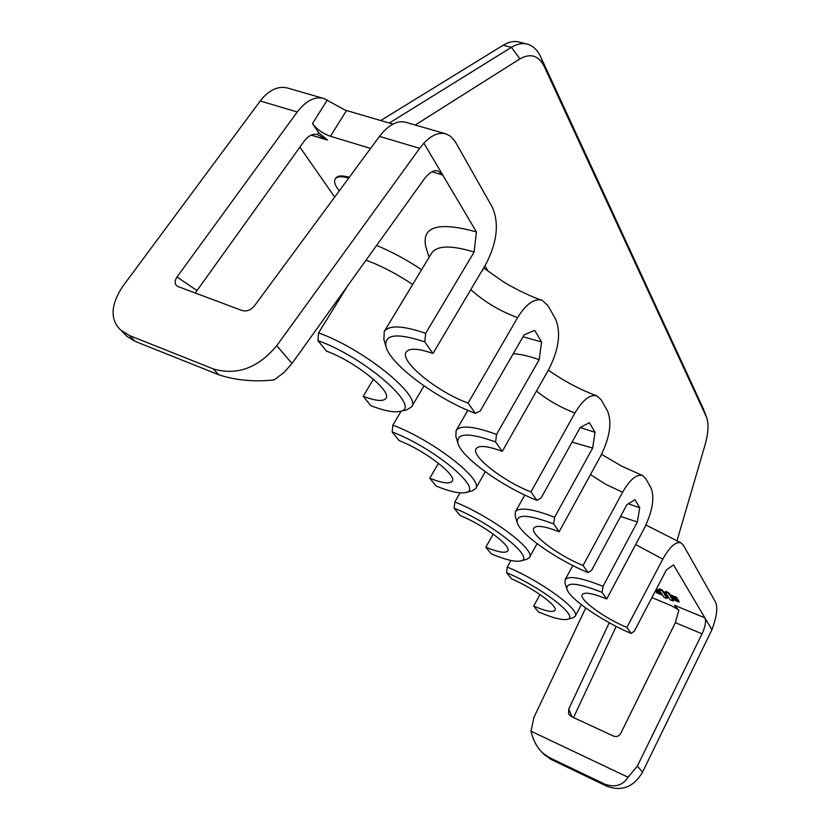 <?xml version="1.0" encoding="UTF-8"?>
<svg xmlns="http://www.w3.org/2000/svg" width="830" height="830" viewBox="0 0 830 830"><rect width="100%" height="100%" fill="white"/><g stroke="black" fill="none" stroke-linecap="round" stroke-linejoin="round"><path stroke-width="1.25" d="M651.903 597.6L671.076 605.558L678.764 609.822M421.599 269.729C406.659 259.759 391.667 251.666 376.613 245.431M334.698 197.063L299.879 147.107M317.402 134.574L327.466 140.052L318.637 132.717L312.485 123.577C316.884 129.397 322.86 133.63 330.433 136.276L370.595 148.404M476.42 231.912L474.096 252.071L425.666 333.307L424.763 341.856L432.99 353.476L485.685 264.5C497.056 242.775 499.307 223.758 492.449 207.438L455.12 141.442L450.69 136.379L446.052 133.931C438.946 131.98 431.569 135.062 423.891 143.175L476.42 231.912C438.385 221.465 421.495 226.372 425.759 246.666L425.987 247.392M541.575 341.981L539.189 359.67L496.548 434.432L495.593 441.934L502.275 451.375L548.765 369.433C558.87 349.513 561.173 332.788 555.664 319.28L547.883 305.513L542.052 300.232C534.157 298.25 526.013 304.039 517.619 317.62L468.089 403.069L475.341 413.319L480.176 411.078L524.145 334.801L534.717 330.392L541.575 341.981L523.014 336.762M502.275 451.375C487.584 445.907 478.858 445.025 476.098 448.729C470.786 455.981 503.385 481.338 530.951 491.9L536.917 500.334L541.087 497.99L580.212 427.481L589.373 422.729L595.048 432.316L580.18 427.543M639.733 507.794L637.378 521.987L603.016 586.343L602.061 592.371L606.72 598.949L644.288 528.316C652.536 511.239 654.797 497.813 651.052 488.03L645.626 478.422L642.462 475.466C636.506 473.982 629.877 479.574 622.593 492.232L583.044 565.5L588.034 572.555L591.686 570.168L626.899 504.671L634.96 499.722L639.733 507.794L628.351 503.779M606.72 598.949C592.662 593.242 584.496 591.79 582.235 594.602C578.749 599.426 604.136 617.966 626.899 627.47L631.142 633.456L634.379 631.08L666.386 569.93L673.555 564.919L704.898 617.873C706.33 621.245 705.376 626.567 702.045 633.83L637.347 766.09L642.545 772.139C633.726 787.11 621.732 791.768 606.574 786.093L550.788 759.305L543.743 754.117M349.295 177.267C342.105 175.244 337.571 175.555 335.694 178.191L335.175 179.01C333.691 181.687 335.061 185.63 339.283 190.838M661.24 593.004L656.001 590.836L656.509 592.745L662.693 595.297L663.917 597.226L666.998 598.513L665.785 596.573L668.897 597.849L670.101 599.789L673.203 601.076L671.999 599.136L679.023 602.041L678.224 600.744L671.2 597.839L670.391 596.542L677.425 599.447L676.626 598.139L669.582 595.235L668.358 593.274L665.224 591.987L666.459 593.948L663.336 592.662L662.101 590.701L658.989 589.414L660.224 591.385L656.053 589.663M666.998 598.513L666.729 596.957M673.203 601.076L672.933 599.519M679.023 602.041L678.546 600.132L671.325 596.926M677.425 599.447L676.948 597.527L669.893 594.622L668.679 592.662L665.546 591.375L665.224 591.987M665.836 592.952L663.658 592.06L662.423 590.089L659.3 588.802L658.989 589.414M659.601 590.389L656.374 589.061M667.465 595.567L665.1 594.363M642.545 772.139L711.912 629.731L704.898 617.873L674.551 605.298L678.805 610.351L675.371 622.645L620.861 733.129C619.087 736.22 616.669 737.216 613.588 736.117L570.905 716.342L568.571 713.935L568.737 709.079L609.241 622.718M393.078 124.137L345.207 110.151L324.177 98.614C315.203 95.99 306.218 100.451 297.244 111.977L260.236 100.99L122.394 286.858C110.649 305.212 110.027 319.56 120.537 329.935L129.335 335.486L213.279 368.914C236.934 375.783 258.089 368.032 276.743 345.685L419.669 148.331L379.455 136.39C388.751 124.552 397.778 119.904 406.524 122.456L407.042 122.633M423.891 143.175L419.669 148.331M276.743 345.685L291.994 363.467L424.649 178.429C429.743 172.069 434.266 169.642 438.199 171.146L442.774 175.057L432.005 171.789M585.721 607.985L533.887 717.525L530.993 731.189C532.953 739.779 536.699 746.917 542.208 752.582L548.775 757.282L604.728 784.132C614.926 787.784 622.708 785.481 628.061 777.222L637.347 766.09M616.182 626.411L573.54 717.556M628.061 777.222L530.993 731.189M260.236 100.99L264.355 96.145C272.209 88.634 280.011 85.947 287.751 88.084L322.86 98.251M711.912 629.731C716.747 617.043 717.95 607.819 715.512 602.061L683.287 545.061L680.87 542.758C675.63 541.492 669.613 546.949 662.807 559.119L626.899 627.47M530.951 491.9L574.951 412.987C582.774 399.842 590.099 394.136 596.936 395.869L601.169 399.77L607.612 411.172C612.115 422.584 609.822 437.483 600.733 455.877L559.161 531.76C544.75 526.127 536.294 524.923 533.804 528.15C529.55 534.012 558.092 555.467 583.044 565.5M496.548 434.432C473.795 426.101 460.308 424.836 456.075 430.635L455.898 436.539M539.189 359.67C529.052 356.122 520.41 354.12 513.262 353.684M595.048 432.316L592.662 448.076L554.596 517.256L553.631 523.938L559.161 531.76M554.596 517.256C532.238 508.634 519.155 506.85 515.337 511.923L515.254 516.353M592.672 448.076L572.098 442.12M603.016 586.343C581.208 577.576 568.56 575.408 565.095 579.828L565.064 583.241M637.378 521.987L620.56 516.457M602.061 592.371C577.67 582.722 565.967 581.623 566.932 589.072C569.318 598.669 602.279 621.297 631.142 633.456M392.175 431.963L399.251 440.668C424.919 450.483 457.278 475.497 452.184 481.213C449.787 484.181 442.317 483.185 429.784 478.236L436.165 486.079C449.943 491.63 459.737 493.788 465.547 492.553C484.513 490.074 434.671 448.076 392.175 431.963L392.86 425.105C433.167 440.315 483.807 479.74 475.673 488.611L485.26 471.762M317.952 340.622L326.491 351.132C354.908 361.32 392.331 391.407 385.95 398.369C383.336 401.71 375.741 401.014 363.177 396.284L370.813 405.663C383.979 410.746 393.617 412.655 399.738 411.421C423.414 408.868 365.605 357.554 317.952 340.622L318.564 332.903L347.5 286.049M424.763 341.856C396.699 332.623 383.792 334.262 386.043 346.774C390.328 364.661 437.69 399.521 475.341 413.319M432.99 353.476C418.175 348.32 409.232 347.853 406.15 352.086C399.334 361.226 437.296 392.019 468.089 403.069M495.593 441.934C468.763 432.368 456.22 432.804 457.942 443.23C461.418 457.455 502.741 487.034 536.917 500.334M454.093 508.147L460.038 515.471C483.434 524.851 511.882 546.161 507.742 550.913C505.532 553.527 498.228 552.303 485.841 547.219L491.256 553.88C505.366 559.762 515.15 562.117 520.607 560.935C536.097 558.663 492.377 523.398 454.093 508.147L454.819 501.974L460.028 492.854M506.518 572.659L511.591 578.904C533.067 587.848 558.445 606.346 555 610.341C552.956 612.644 545.85 611.233 533.69 606.087L538.338 611.814C552.583 617.925 562.252 620.425 567.347 619.336C580.212 617.302 541.336 587.069 506.518 572.659L507.265 567.056L510.917 560.468M553.631 523.938C528.046 514.268 515.907 513.812 517.215 522.589C520.078 534.167 556.733 559.814 588.034 572.555M471.897 490.997L475.673 488.611M401.139 411.109L392.86 425.105M429.784 478.236L438.448 463.254M485.841 547.219L493.207 534.074M533.69 606.087L539.988 594.529M572.897 617.8L575.159 616.275C580.658 610.06 540.932 580.969 507.265 567.056M363.177 396.284L373.438 379.217M406.586 409.916L411.587 406.897C421.796 396.107 363.208 348.662 318.564 332.903M412.666 284.514C396.865 273.9 381.323 265.797 366.02 260.215M380.731 120.547L503.146 45.235C508.832 41.801 514.185 40.743 519.207 42.05L527.382 44.125C522.392 42.818 517.059 43.886 511.394 47.341L389.312 123.047M676.886 541.129L704.981 445.202C708.291 433.457 708.872 424.265 706.714 417.635L544.335 66.711C538.68 55.496 530.557 52.881 519.943 58.857L415.239 125.008M706.714 417.635L703.238 408.568L540.787 57.063C537.508 50.049 533.047 45.743 527.382 44.125M177.641 286.412L241.955 310.482C246.676 311.758 250.888 310.15 254.571 305.668L379.455 136.39M297.244 111.977L177.018 276.971C174.373 281.111 174.487 284.202 177.371 286.257M291.994 363.467L284.047 372.463L274.19 379.901C254.354 382.059 235.896 380.358 218.829 374.797L135.207 341.389L127.156 336.513M317.641 134.647L317.454 134.595C312.786 133.412 308.283 135.695 303.967 141.442L195.226 293.042M526.531 559.379L529.436 557.48C536.055 550.093 491.516 516.551 454.819 501.974M425.666 333.307C402.789 325.495 388.98 324.904 384.249 331.512L383.906 339.563M474.096 252.071C451.188 245.047 437.047 245.39 431.652 253.098L384.249 331.512M348.704 178.077C341.555 176.074 337.042 176.385 335.175 179.01M655.638 590.462L661.053 592.693L661.873 593.99L655.679 591.437M664.975 595.276L664.156 593.969L667.268 595.255L668.088 596.552L664.975 595.276L665.287 594.664M662.423 590.089L662.101 590.701M663.658 592.06L663.336 592.662M668.679 592.662L668.358 593.274M669.893 594.622L669.582 595.235M676.948 597.527L676.626 598.139M671.512 597.237L671.2 597.839M678.546 600.132L678.224 600.744M327.466 140.052L311.24 135.134M675.371 622.645L702.045 633.83M604.728 784.132L606.574 786.093M550.788 759.305L548.775 757.282M572.026 716.861L568.737 709.079M484.907 265.808L488.414 271.628M470.797 289.639C484.502 301.944 500.106 311.271 517.619 317.62M519.943 58.857L511.394 47.341L503.146 45.235M544.335 66.711L540.787 57.063M706.309 416.67L703.238 408.568M590.472 474.625L605.921 484.43L622.593 492.232M635.635 544.584L662.807 559.119M346.463 110.556L330.433 136.276M327.321 99.974L312.485 123.577M135.207 341.389L129.335 335.486M213.279 368.914L218.829 374.797M196.669 290.334L177.018 276.971M317.454 134.595L318.637 132.717M536.46 391.127C548.08 400.371 560.904 407.655 574.951 412.987M544.594 754.968L542.208 752.582M482.448 269.968L482.832 270.59M483.641 267.955L502.69 281.318C507.701 284.783 529.727 296.621 542.052 300.232M456.075 430.635L467.85 410.3M515.337 511.923L524.778 495.022M565.095 579.828L572.825 565.552M566.932 589.072L564.991 583.013M465.547 492.553L472.197 490.924M575.159 616.275L581.353 604.717M567.347 619.336L573.074 617.748M411.587 406.897L423.995 385.888M399.738 411.421L406.97 409.833M642.462 475.466L621.743 466.17L601.553 454.342M680.87 542.758L645.937 525.017M445.617 133.806L406.513 122.477M127.488 336.845L121.377 330.714M520.607 560.935L526.76 559.316M529.436 557.48L537.052 543.66M386.043 346.774L383.751 339.034M429.1 257.331L425.759 246.666M457.942 443.23L455.784 436.155M596.936 395.869C580.232 389.747 564.047 381.167 548.381 370.118M517.215 522.589L515.171 516.073"/></g></svg>

